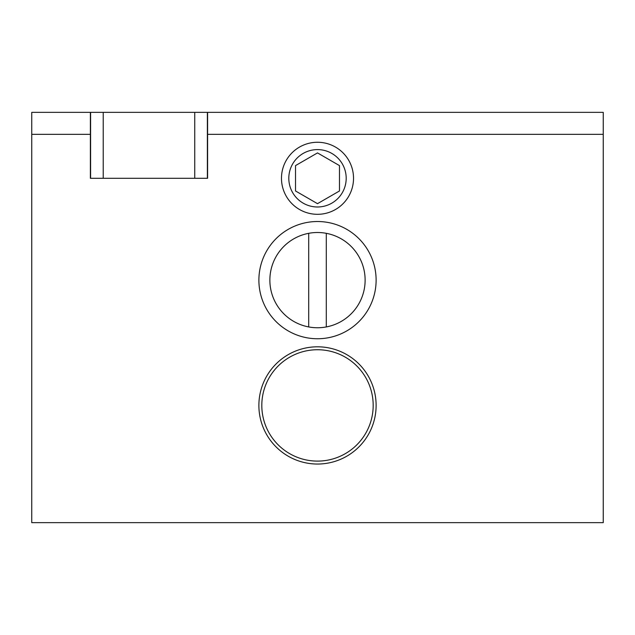 <?xml version="1.0" encoding="UTF-8"?>
<svg xmlns="http://www.w3.org/2000/svg" width="635" height="635" viewBox="0 0 635 635"><rect width="100%" height="100%" fill="white"/><g stroke="black" fill="none" stroke-linecap="round" stroke-linejoin="round"><path stroke-width="0.95" d="M295.521 165.6L317.5 152.908L339.479 165.6L339.479 190.976L317.5 203.668L295.521 190.976L295.521 165.6M317.5 206.986A28.702 28.702 0 0 1 292.648 163.941A28.702 28.702 0 0 1 342.352 163.941A28.702 28.702 0 0 1 317.5 206.986M326.295 233.323L326.295 326.938A47.625 47.625 0 0 1 308.705 326.938L308.705 233.323A47.625 47.625 0 0 1 365.125 280.13A47.625 47.625 0 0 1 326.295 326.938M308.705 326.938A47.625 47.625 0 0 1 308.705 233.323M603.25 134.326L603.25 522.653L31.75 522.653L31.75 112.347L603.25 112.347L603.25 134.326L207.597 134.326L207.597 178.292L90.368 178.292L90.368 112.347M207.597 112.347L207.597 134.326M90.591 112.347L90.591 178.292M376.118 280.13A58.618 58.618 0 0 1 288.195 330.898A58.618 58.618 0 0 1 288.195 229.37A58.618 58.618 0 0 1 376.118 280.13M353.528 178.292A36.028 36.028 0 0 1 299.49 209.487A36.028 36.028 0 0 1 299.49 147.09A36.028 36.028 0 0 1 353.528 178.292M90.368 134.326L31.75 134.326M194.739 112.347L194.739 178.292M103.227 178.292L103.227 112.347M207.375 178.292L207.375 112.347M376.118 405.424A58.618 58.618 0 0 0 317.5 346.805A58.618 58.618 0 0 0 258.882 405.424A58.618 58.618 0 0 0 317.5 464.042A58.618 58.618 0 0 0 376.118 405.424A58.618 58.618 0 0 0 317.5 346.805A58.618 58.618 0 0 0 258.882 405.424A58.618 58.618 0 0 0 317.5 464.042A58.618 58.618 0 0 0 376.118 405.424M373.182 405.424A55.682 55.682 0 0 1 289.655 453.644A55.682 55.682 0 0 1 289.655 357.195A55.682 55.682 0 0 1 373.182 405.424"/></g></svg>
